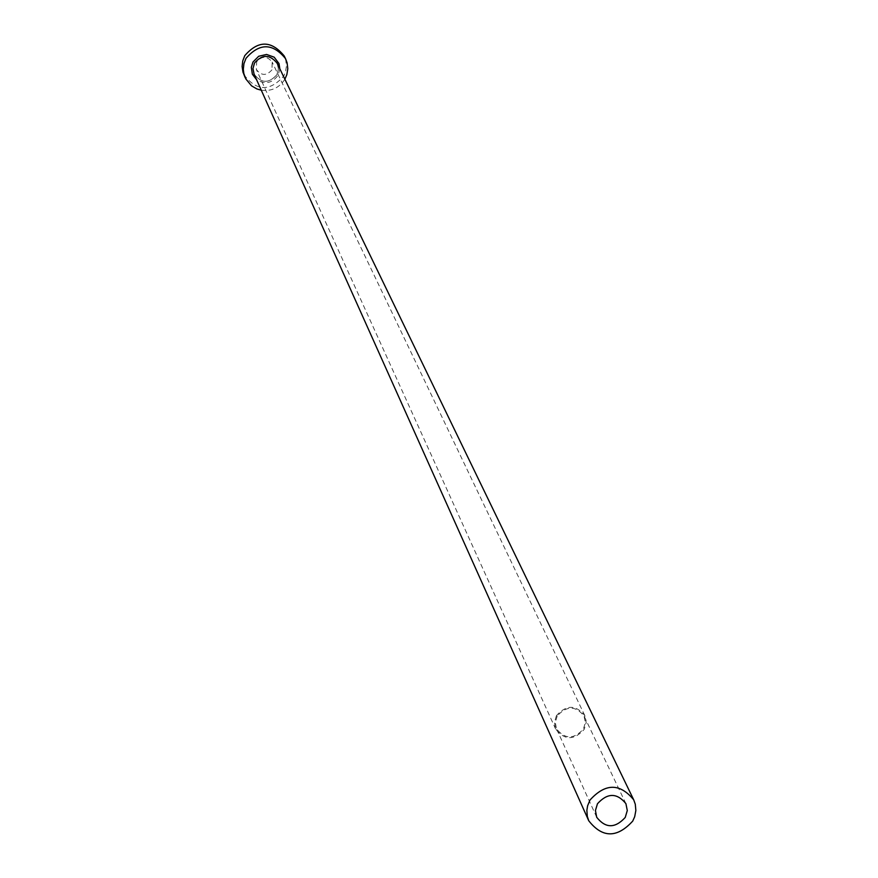 <?xml version="1.0" encoding="UTF-8"?>
<svg xmlns="http://www.w3.org/2000/svg" width="878" height="878" viewBox="0 0 878 878"><rect width="100%" height="100%" fill="white"/><g stroke="black" fill="none" stroke-linecap="round" stroke-linejoin="round"><path stroke-width="0.66" stroke-dasharray="4.39 3.29" d="M557.19 716.009L555.302 722.396L556.498 728.806C564.894 739.43 573.872 739.506 583.431 729.025L585.341 722.495L584.035 715.976C575.562 705.572 566.617 705.583 557.19 716.009M271.95 69.856C266.506 76.013 261.304 75.881 256.343 69.472L256.628 61.855C261.984 55.742 267.164 55.819 272.169 62.097L271.95 69.856M556.433 715.636L554.435 722.385L555.686 729.157C564.576 740.406 574.069 740.483 584.188 729.399L586.208 722.495L584.814 715.592C575.858 704.595 566.398 704.606 556.433 715.636M243.908 74.718C256.464 91.345 269.755 91.784 283.781 76.035L285.515 71.897L286.447 66.015L285.756 60.121L284.187 55.951M261.293 90.225C271.456 91.499 279.314 87.833 284.878 79.229M279.852 68.857L278.139 75.157C272.29 83.234 265.101 84.749 256.574 79.7M254.06 74.081C261.293 83.498 268.898 83.706 276.877 74.707L278.403 69.022L277.174 63.315L278.403 69L276.877 74.663C268.877 83.673 261.26 83.476 254.06 74.081M596.7 817.275L556.498 728.806M555.686 729.157L256.343 69.472M584.814 715.592L272.169 62.097M625.915 803.655L584.035 715.976"/><path stroke-width="1.32" d="M597.468 803.754L595.438 810.504L596.7 817.275C605.579 828.47 615.094 828.525 625.246 817.429L627.287 810.537L625.915 803.655C616.971 792.691 607.477 792.724 597.468 803.754M632.72 821.106L634.695 816.694L635.859 810.449L635.277 804.204L633.696 799.803C619.89 783.033 605.326 783.121 589.972 800.067L587.601 805.839L586.866 810.394L587.327 816.452L588.743 820.754C602.374 838.084 617.025 838.205 632.72 821.106M284.878 79.229L286.854 74.641L287.797 68.747L287.106 62.832L285.537 58.65C272.663 42.934 259.482 42.835 245.972 58.365L243.941 63.666L243.316 69.274L243.81 73.467L245.763 78.866L251.58 85.868L256.87 88.941L261.293 90.225M285.537 58.65L284.187 55.951C271.368 40.289 258.22 40.19 244.764 55.665L242.734 60.944L242.119 66.53L242.954 72.084L245.105 77.483M256.574 79.7L252.37 74.213L251.327 67.365L252.974 62.02L258.681 56.269L266.594 54.458L274.177 57.18L278.995 63.556L279.852 68.857M633.696 799.803L277.174 63.315C269.842 54.216 262.292 54.118 254.499 63.029L252.985 68.517L254.06 74.081L588.743 820.754"/></g></svg>
